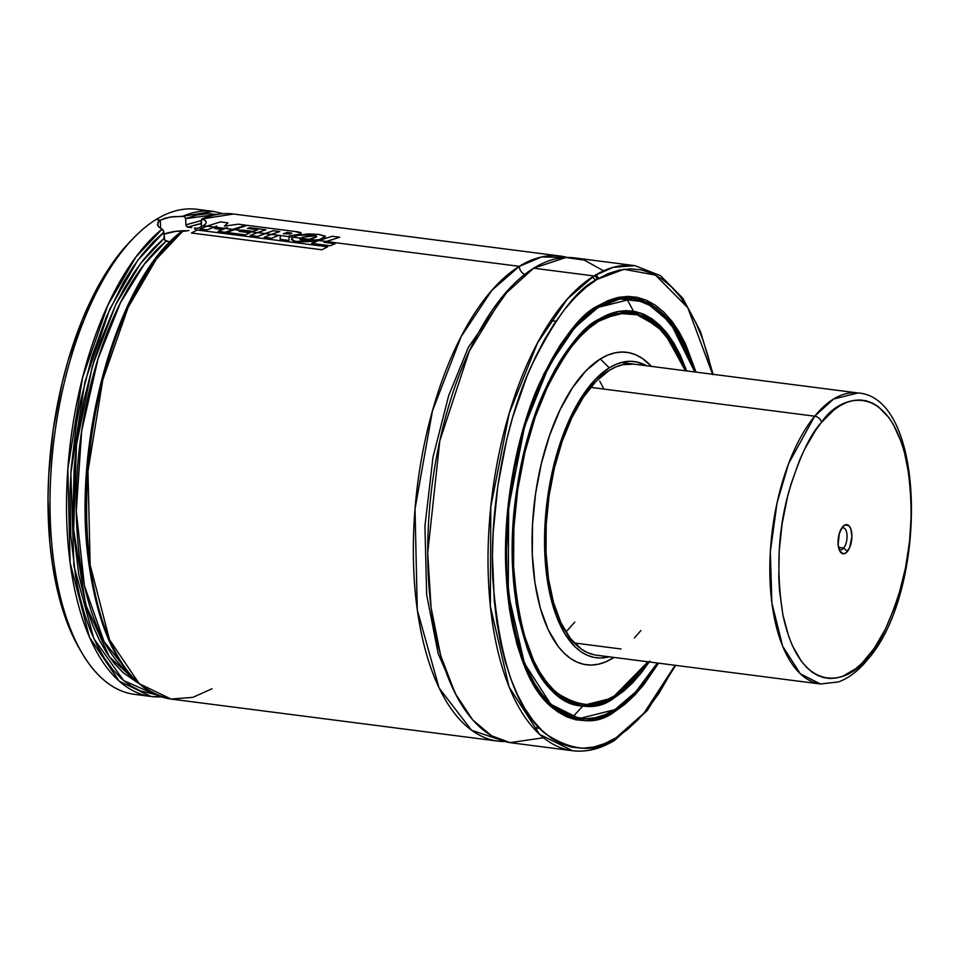 <?xml version="1.0" encoding="UTF-8"?>
<svg xmlns="http://www.w3.org/2000/svg" width="960" height="960" viewBox="0 0 960 960"><rect width="100%" height="100%" fill="white"/><g stroke="black" fill="none" stroke-linecap="round" stroke-linejoin="round"><path stroke-width="1.44" d="M519.288 266.352L541.56 256.968L567.348 257.472A244.524 112.332 -82.7 0 0 560.232 256.044A244.524 112.332 -82.7 0 0 519.288 266.352A8.148 6.78 -121.8 0 0 524.748 274.428A8.148 6.78 58.2 0 1 519.288 266.352L326.208 241.512L519.288 266.352L491.808 290.388L461.088 336.708L432.42 411.024L415.02 508.932L417.288 610.008L439.092 688.032L471.588 730.272L505.068 741.516A244.524 112.332 -82.7 0 1 497.82 741.096A244.524 112.332 -82.7 0 1 413.844 527.568A244.524 112.332 -82.7 0 1 519.288 266.352M595.764 274.872L598.944 278.232M509.388 288.66L468.444 347.148L448.632 395.808L433.008 457.08L424.932 526.164L426.672 594.72L438.156 653.616L456.888 696.672L438.156 653.616L426.672 594.72L424.932 526.164L433.008 457.08L448.632 395.808L468.444 347.148L509.388 288.66M534.78 729.6L539.124 727.608M164.196 238.716L165.42 240.9L169.932 242.004L164.748 240.156L163.704 231.12L157.92 225.9L157.908 222.336L160.26 220.152L160.596 228.324L160.26 220.152L169.704 217.116L182.892 216.24A244.524 112.332 -82.7 0 1 213.396 211.416L182.892 216.24L184.716 216.888L185.628 218.64L196.512 215.1L207.276 213.72L217.836 214.524M164.148 238.32L153.828 247.872L143.784 259.296L134.112 272.484L124.896 287.304L116.208 303.636L100.764 340.236L94.14 360.156L83.388 402.384L76.284 446.46L74.184 468.72L72.972 512.616L73.884 533.88L78.672 574.056L87.276 609.9L92.916 625.8L99.384 640.14L106.62 652.8L114.552 663.66L123.12 672.636L137.616 682.692L109.248 656.712L85.764 604.896L73.644 529.98L76.476 444.828L92.388 366.036L115.704 304.68L140.796 263.148L164.148 238.32L163.884 232.104L137.736 260.34L109.752 309.156L84.912 381.924L70.848 473.268L73.92 565.872L93.852 638.664L123.684 680.64L155.304 694.524L140.616 690.96L130.752 685.848L121.38 678.636L112.572 669.396L104.412 658.2L96.972 645.168L90.324 630.396L84.54 614.04L79.644 596.22L75.708 577.128L70.8 535.788L70.008 491.496L71.16 468.744L76.524 423.048L80.688 400.512L91.776 357.12L106.212 317.232L123.468 282.3L132.972 267.084L142.932 253.572L153.264 241.872L163.884 232.104L162.72 229.524L158.88 227.052L157.38 224.22M182.616 231.372L180.9 232.02L182.616 231.372A244.524 112.332 97.3 0 0 86.76 495.948A244.524 112.332 97.3 0 0 171.096 699.06L139.212 683.676L109.5 639.684L90.156 564.948L87.972 471.192L102.816 379.704L128.148 307.38L156.36 259.128L182.616 231.372L185.82 231.012L182.616 231.372M188.916 230.52L185.82 231.012L188.916 230.52M194.712 229.188L199.632 227.532L194.712 229.188M203.34 225.696L199.632 227.532L203.34 225.696L207 226.164L203.34 225.696L205.596 223.836L203.34 225.696M223.332 213.672L213.396 211.416L196.884 209.292A244.524 112.332 97.3 0 0 155.952 219.6A244.524 112.332 -82.7 0 1 205.056 211.02M142.824 694.74A244.524 112.332 -82.7 0 1 81.36 651.984A244.524 112.332 -82.7 0 1 134.772 236.832A244.524 112.332 -82.7 0 1 155.952 219.6L160.26 220.152L155.952 219.6A244.524 112.332 97.3 0 0 50.496 480.816A244.524 112.332 97.3 0 0 134.472 694.344L150.996 696.468A244.524 112.332 -82.7 0 1 66.636 493.788A244.524 112.332 -82.7 0 1 162.108 229.104L135.9 257.04L107.76 305.4L82.548 377.748L67.824 469.128L70.092 562.668L89.436 637.224L119.136 681.108L150.996 696.468L161.172 696.816M214.14 227.088L215.76 227.292L214.14 227.088M223.788 228.324L225.156 228.504L223.788 228.324M232.524 229.452L233.76 229.608L232.524 229.452M241.188 230.568L257.328 232.644L241.188 230.568M264.792 233.604L271.26 234.432L264.792 233.604M288.996 236.724L292.968 237.228L288.996 236.724M300.516 238.2L309.264 239.328L300.516 238.2M317.244 240.348L318.78 240.552L317.244 240.348M206.124 222.924L205.596 223.836L206.124 222.924M201.564 219.264L201.372 226.764L201.12 220.8L202.044 218.952L233.508 214.008A244.524 112.332 97.3 0 0 202.584 219L205.2 220.416L206.244 222.168M713.112 374.328L700.536 331.656L682.788 298.2L660.588 275.724L634.908 265.656L613.068 267.372L593.976 275.964L533.652 268.2L593.976 275.964A244.524 112.332 -82.7 0 1 634.908 265.656L574.596 257.892A244.524 112.332 97.3 0 0 533.652 268.2L503.136 295.8L469.212 351.324L439.8 440.856L427.692 553.056L431.112 607.848L440.712 655.656L455.172 693.384L472.68 719.88L491.46 735.732L510.072 742.632L543.504 737.772M571.128 718.512L571.92 717.756M582.588 706.284L572.724 716.976M633.432 311.184L626.58 298.332M616.044 738.72A244.524 112.332 -82.7 0 1 613.44 740.4A244.524 112.332 -82.7 0 1 572.496 750.708A244.524 112.332 -82.7 0 1 488.52 537.168A244.524 112.332 -82.7 0 1 593.976 275.964A3.264 2.712 58.2 0 1 596.976 279.42L623.94 269.292L655.56 275.124L687.828 307.776L712.56 374.256M615.048 740.064A3.264 2.712 -121.8 0 0 616.176 737.676L627.288 729.66L638.184 719.532L648.792 707.352L658.98 693.276L675.12 665.292L644.028 713.124L616.176 737.676A3.264 2.712 58.2 0 1 613.44 740.4M638.292 299.4A211.92 97.344 -82.7 0 0 632.184 298.176L638.316 299.4M614.34 709.956A1.632 1.356 58.2 0 1 615.072 711.36L635.604 694.188L658.548 663.156L643.932 684.516L634.56 695.292L624.9 704.268L615.072 711.36A1.632 1.356 -121.8 0 0 614.34 709.956M632.184 298.176C620.916 296.736 609.348 299.664 597.504 306.948A1.632 1.356 -121.8 0 0 598.08 305.748L607.992 300.612L617.88 297.48L627.672 296.376L637.248 297.324L646.548 300.3L655.44 305.28L663.876 312.216L671.76 321.048L679.008 331.692L685.572 344.028L696 372.132L673.356 323.16L646.272 300.18L620.304 297.012L598.08 305.748A1.632 1.356 58.2 0 1 596.7 307.104M578.1 718.548L584.316 718.92A211.92 97.344 -82.7 0 1 578.1 718.548C538.788 715.032 507.528 650.16 505.884 564.804C501.588 458.916 545.436 336.384 597.504 306.948M596.94 307.296L598.008 307.428A211.764 97.272 -82.7 0 1 633.456 298.5L598.008 307.428L620.04 298.98L645.6 301.956L672.3 324.264L694.764 371.976L684.84 345.54L678.348 333.312L671.16 322.776L663.348 314.016L654.996 307.14L646.176 302.208L636.972 299.256L627.48 298.32L617.784 299.412L607.968 302.508L598.008 307.428L574.92 327.432L549.108 365.484L524.616 426.372L508.644 507.42L508.272 593.496L524.46 663.324L550.872 704.4L579.408 718.56L614.868 709.632A211.764 97.272 -82.7 0 1 579.408 718.56A211.764 97.272 -82.7 0 1 506.688 533.64A211.764 97.272 -82.7 0 1 598.008 307.428L596.94 307.296M657.324 663L634.992 692.856L614.94 709.62L605.184 714.588L595.38 717.684L585.672 718.776L576.18 717.84L566.976 714.888L558.156 709.956L549.804 703.08L541.992 694.332L534.804 683.784L528.312 671.556L522.564 657.768L513.552 626.004L510.372 608.352L506.82 570.336L506.472 550.332L508.668 509.34L514.62 468.312L524.112 428.832L530.076 410.148L544.152 375.792L560.616 346.536L569.556 334.188L578.856 323.52L588.42 314.628L598.152 307.596C580.704 315.66 561.312 341.412 539.988 384.864C519.852 428.964 503.556 502.356 506.82 570.336C512.232 641.124 527.784 686.472 553.464 706.38C577.26 721.872 597.768 722.916 615 709.5L624.732 702.468L634.296 693.588L643.596 682.908L657.324 663M679.488 335.244L656.736 308.292L633.456 298.5L628.428 297.852M598.644 319.428L631.836 311.112L660.576 326.268L686.436 370.896A199.044 91.428 -82.7 0 0 631.836 311.112C620.952 309.744 609.864 312.54 598.596 319.488L598.596 319.488C561.444 341.52 527.568 412.104 516.744 490.176C499.824 597.612 531.216 702.564 581.028 705.948L559.176 696.768L537.828 671.52A199.044 91.428 -82.7 0 1 537.828 671.52M649.848 661.068L641.424 672.696L632.676 682.752L623.676 691.116L614.508 697.728L605.268 702.516L596.028 705.444L586.896 706.464L577.956 705.588L569.292 702.816L560.988 698.16L553.128 691.692L545.772 683.448L539.004 673.524L532.896 662.016L527.484 649.032L519 619.128L516.012 602.508L512.652 566.712L512.916 528.684L516.768 489.888L524.076 451.812L534.564 415.908L547.8 383.568L555.312 369.12L571.728 344.4L580.476 334.344L589.476 325.98L598.644 319.368L607.896 314.58L617.124 311.652L626.256 310.632L635.196 311.508L643.86 314.28L652.164 318.936L660.024 325.404L667.38 333.648L674.148 343.572L680.268 355.08L686.688 370.932L665.46 331.26L641.256 313.236L618.336 311.412L598.644 319.368C582.216 326.952 563.964 351.192 543.888 392.1C524.928 433.62 509.592 502.728 512.652 566.712C517.764 633.36 532.404 676.056 556.572 694.788C578.976 709.392 598.284 710.364 614.508 697.728L613.284 697.416L614.352 697.56A199.044 91.428 -82.7 0 0 648.996 661.932L614.508 697.728L649.248 661.968M614.352 697.56A199.044 91.428 -82.7 0 1 581.028 705.948L614.352 697.56M625.968 310.776A198.876 91.356 -82.7 0 1 630.516 311.112L625.968 310.776M648.3 661.836L613.848 697.08A1.632 1.356 -121.8 0 0 614.424 695.868L623.508 689.328L632.424 681.036L647.928 661.788L614.424 695.868C598.368 708.384 579.252 707.412 557.064 692.964C533.124 674.412 518.628 632.136 513.576 566.148C510.54 502.776 525.732 434.364 544.5 393.24C564.384 352.74 582.456 328.74 598.728 321.228L618.06 313.38L640.56 315.024L664.344 332.376L685.368 370.764L679.536 356.592L673.488 345.192L666.78 335.364L659.508 327.204L651.72 320.796L643.488 316.188L634.908 313.44L626.064 312.576L617.016 313.584L607.884 316.476L598.728 321.228A1.632 1.356 -121.8 0 0 597.996 319.824A1.632 1.356 58.2 0 1 598.728 321.228L589.644 327.768L580.728 336.06L572.064 346.008L563.736 357.528L548.388 384.792L535.272 416.82L524.892 452.364L517.656 490.068L513.84 528.492L513.576 566.148L516.9 601.584L523.668 633.444L533.616 660.504L539.664 671.904L546.372 681.732L553.644 689.892L561.444 696.3L569.664 700.908L578.244 703.656L587.1 704.532L596.136 703.512L605.28 700.62L614.424 695.868A1.632 1.356 58.2 0 1 613.056 697.236A198.876 91.356 -82.7 0 1 579.756 705.624A198.876 91.356 -82.7 0 1 575.268 704.796M674.16 346.332L652.62 320.472L628.152 310.8M600.312 358.944L609.252 367.848A149.328 68.592 -82.7 0 1 646.572 365.772L636.648 361.956L629.94 361.296L623.1 362.064L616.176 364.26L609.252 367.848L600.312 358.944A157.536 72.36 97.3 0 0 532.308 554.544A157.536 72.36 97.3 0 0 612.852 658.152A157.536 72.36 97.3 0 0 613.992 657.432L605.532 661.944L598.236 664.248L591.012 665.064L583.944 664.368L577.092 662.172L570.528 658.5L564.312 653.376L558.492 646.86L548.304 629.904L540.36 608.292L534.96 582.852L532.308 554.544L532.512 524.472L535.56 493.788L541.344 463.68L549.624 435.288L560.1 409.716L572.364 387.936L585.936 370.788L600.312 358.944A157.536 72.36 97.3 0 1 651.432 366.396L642.624 358.608L636.06 354.924L629.208 352.728L622.14 352.032L614.916 352.848L607.62 355.152L600.312 358.944M864.3 660.816A6.516 4.668 39.3 0 0 867.72 659.484A6.516 4.668 -140.7 0 0 868.428 656.076C851.232 682.944 801.132 700.488 782.928 615.024C775.98 571.188 777.996 529.908 788.988 491.22C799.584 456.936 810.42 433.98 821.52 422.364L834.072 409.824L840.54 405.396L847.056 402.252L853.536 400.428L859.944 399.948L866.208 400.8L872.268 402.984L878.064 406.488L888.636 417.276L893.328 424.464L901.26 442.08L904.428 452.328L909.024 475.236L911.16 500.604L911.28 513.9L909.6 541.116L905.436 568.248L898.956 594.264L894.912 606.54L885.432 629.04L874.404 648.084L862.236 662.94L855.876 668.616L842.904 676.188L836.412 678.012L830.004 678.504L823.752 677.64L817.692 675.456L811.896 671.952L806.424 667.176L801.312 661.164L792.408 645.684L788.7 636.372L782.928 615.024L779.544 590.772L778.788 577.848L779.196 550.992L782.136 523.692L787.488 496.98L791.004 484.176L799.56 460.272L804.516 449.4L815.556 430.356L821.52 422.364C838.728 395.496 888.816 377.964 907.02 463.416C913.968 507.264 911.952 548.532 900.972 587.22C890.376 621.504 879.528 644.46 868.428 656.076A6.516 4.668 39.3 0 1 867.72 659.484C858.72 670.56 848.988 678.036 838.536 681.9L820.512 684A146.712 67.392 -82.7 0 1 769.884 575.712A146.712 67.392 -82.7 0 1 814.692 416.196A6.516 4.668 39.3 0 1 821.52 422.364A6.516 4.668 -140.7 0 0 814.692 416.196A146.712 67.392 -82.7 0 1 857.952 392.964L833.604 399.024L814.692 416.196L590.652 387.372L814.692 416.196L788.616 463.572L777.024 503.016L770.34 551.7L771.864 602.892L782.676 646.296L800.34 673.824L820.512 684L596.472 655.176A146.712 67.392 -82.7 0 1 546.084 527.052A146.712 67.392 -82.7 0 1 609.36 370.32A146.712 67.392 -82.7 0 1 633.912 364.14M574.272 642.972L621.036 648.984L574.272 642.972M131.136 240.528L119.448 253.8L109.32 267.792L99.696 283.548L90.672 300.912L82.32 319.74L67.98 360.984L62.136 383.004L53.34 428.82L48.696 475.488L48 498.588L49.872 543.204L52.428 564.288L56.028 584.28L60.636 603L66.228 620.256L72.732 635.88L78.792 647.52M599.724 381.06L603.396 388.128M574.8 622.056L567.192 630.636M609.132 656.796L600.444 658.02L593.748 657.36L587.244 655.272L581.028 651.792L575.124 646.932L564.54 633.324L555.912 614.952L549.552 592.548L545.712 566.952L544.548 539.148L544.98 524.76L547.872 495.672L553.356 467.124L561.204 440.208L571.14 415.968L582.756 395.328L595.632 379.08L609.252 367.848A149.328 68.592 -82.7 0 0 544.548 541.056A149.328 68.592 -82.7 0 0 609.132 656.796M633.984 364.152L622.956 364.644L616.164 366.792L609.36 370.32L595.968 381.36L583.332 397.32L571.908 417.612L562.152 441.432L554.436 467.868L549.048 495.912L546.216 524.496L546.024 552.492L548.496 578.856L553.524 602.556L560.928 622.68L570.408 638.472L581.616 649.308L587.736 652.728L594.12 654.78M634.416 637.956L640.86 630.552M575.232 704.784L579.756 705.624C591.024 707.004 602.388 704.16 613.848 697.08M598.08 305.748C580.464 313.872 560.892 339.864 539.364 383.712C519.048 428.232 502.608 502.308 505.896 570.9C511.368 642.348 527.052 688.116 552.972 708.204C576.984 723.852 597.696 724.896 615.072 711.36L605.172 716.496L595.272 719.628L585.48 720.72L575.904 719.784L566.616 716.796L557.712 711.816L549.276 704.88L541.392 696.048L534.144 685.404L527.58 673.068L521.784 659.148L516.816 643.764L509.484 609.276L505.896 570.9L506.172 530.136L510.3 488.544L518.136 447.72L529.368 409.236L543.576 374.568L560.196 345.048L569.22 332.58L578.592 321.804L588.252 312.828L598.08 305.748M675.672 665.364L647.16 710.652L615.024 740.076C600.792 748.884 586.62 752.424 572.496 750.708L539.556 734.364L509.052 686.928L490.356 606.3L490.776 506.892L509.22 413.304L537.504 342.996L567.312 299.052L593.976 275.964A3.264 2.712 -121.8 0 1 596.976 279.42C577.08 288.612 554.964 317.976 530.64 367.512C507.696 417.804 489.12 501.492 492.828 579C499.008 659.712 516.732 711.42 546.012 734.112C573.144 751.788 596.532 752.976 616.176 737.676L604.98 743.472L593.808 747.012L582.744 748.26L571.92 747.192L561.42 743.832L551.364 738.192L541.836 730.356L532.932 720.372L524.736 708.36L517.332 694.416L510.792 678.684L505.164 661.32L500.52 642.468L496.884 622.344L494.316 601.116L492.432 556.2L493.14 532.944L497.808 485.952L506.664 439.824L512.556 417.648L526.992 376.128L535.392 357.18L544.488 339.684L554.172 323.82L564.372 309.744L574.968 297.576L585.876 287.436L596.976 279.42L608.172 273.624L619.344 270.084L630.408 268.836L641.232 269.904L651.732 273.276L661.788 278.904L671.316 286.74L680.22 296.724L688.416 308.736L695.82 322.68L702.372 338.412L707.988 355.788L712.644 374.628M603.588 270.828L584.28 260.1L565.776 257.52L533.652 268.2A244.524 112.332 97.3 0 0 428.208 529.416A244.524 112.332 97.3 0 0 512.184 742.944L572.496 750.708M212.04 688.752L192.9 697.344L171.096 699.06L497.82 741.096M170.472 242.496L159 255.276L149.016 268.752L139.5 283.932L130.524 300.684L114.564 338.244L101.688 380.076L92.388 424.656L89.184 447.48L85.812 493.164L86.58 537.516L91.464 578.916M106.068 632.28L112.704 647.076M197.292 228.384L194.544 227.94L197.292 228.384M191.604 227.592L188.484 227.328L191.604 227.592M129.888 673.992L104.028 641.556L84.408 585.66L76.272 511.272L81.66 430.98L98.076 358.68L120.432 302.748L144.06 264.54L166.068 241.212A233.112 107.088 97.3 0 0 78.12 460.836A233.112 107.088 97.3 0 0 127.932 672.408M185.628 218.64L185.892 224.856L187.536 227.088L201.24 223.632A233.112 107.088 97.3 0 0 188.484 227.328L186.72 226.56L185.892 224.856L201.12 220.644L185.892 224.856L185.628 218.64L217.08 214.392M157.44 224.712L158.856 221.208L164.292 218.376L172.788 216.684L183.864 216.408M161.076 696.78A244.524 112.332 -82.7 0 1 150.996 696.468M134.772 236.832L131.076 240.576A239.64 110.076 97.3 0 0 78.732 647.424A239.64 110.076 97.3 0 0 80.052 649.668M163.572 234.3L175.368 231.396L187.392 230.772A24.456 7.596 -2.4 0 0 163.968 234.132M202.044 218.952L205.2 220.416L206.232 222.048M218.112 231.312L225.504 232.26L232.656 229.404L225.288 228.456L218.112 231.312L225.504 232.26L245.952 225.18L238.26 224.184L245.952 225.18L232.656 229.404L225.288 228.456L218.112 231.312M214.62 228.528L219.468 229.152L223.98 228.288L215.808 227.244L214.62 228.528L219.468 229.152L227.472 227.676L225.288 228.456L227.472 227.676L223.98 228.288L215.808 227.244L214.62 228.528M199.92 228.996L207.024 229.908L214.26 227.04L207.12 226.128L199.92 228.996L207.024 229.908L216.924 226.092L215.808 227.244L216.924 226.092L214.26 227.04L207.12 226.128L199.92 228.996M238.26 224.184L224.412 226.104L227.916 222.852L220.452 221.892L227.916 222.852L224.412 226.104L238.26 224.184M220.452 221.892L207.12 226.128L220.452 221.892M280.14 239.304L289.02 240.444L288.996 236.652L271.38 234.396L264.192 237.264L271.632 238.224L278.7 235.404L280.32 235.608L280.14 239.304L289.02 240.444L288.996 236.016L300 234.144L301.152 233.184L295.212 231.528L247.176 225.336L226.68 232.44L245.256 234.84L250.152 232.812L239.016 231.384L241.32 230.52L233.892 229.572L226.68 232.44L245.256 234.84L250.152 232.812L239.016 231.384L242.616 230.052L252.9 231.384L257.832 229.728L247.464 228.396L257.832 229.728L252.9 231.384L233.892 229.572L247.176 225.336L295.212 231.528C300.924 232.176 302.52 233.04 300 234.144L288.996 236.016L288.996 236.652L271.38 234.396L264.192 237.264L271.632 238.224L278.7 235.404L280.32 235.608L280.14 239.304M250.224 235.476L257.688 236.436L264.912 233.556L257.448 232.596L250.224 235.476L257.688 236.436L273.324 230.724L279.78 231.552L271.38 234.396L279.78 231.552L273.324 230.724L264.912 233.556L257.448 232.596L250.224 235.476M287.292 232.44L283.38 233.736L289.728 233.976L290.952 232.968L287.292 232.44L291.756 233.196L289.728 233.976L283.38 233.736L287.292 232.44M291.816 233.292L290.952 232.968M247.464 228.396L249.732 227.688L265.86 229.764L257.448 232.596L265.86 229.764L249.732 227.688L247.464 228.396M300.612 238.152L308.124 235.908L314.592 235.8C317.82 236.112 317.184 236.976 312.672 238.368L309.432 239.292L316.608 236.484L314.592 235.8L302.856 237.168L300.612 238.152L301.116 239.664L309.432 239.292L317.4 240.312L309.432 239.292L303.072 239.928L300.168 239.388L300.612 238.152L293.052 237.18L291.564 239.64L293.04 240.756L299.112 241.956L312.384 241.44L321.84 238.836L325.476 236.496L318.528 234.36L297.708 235.392L293.052 237.18L291.432 239.172L295.8 241.512L319.752 239.592L325.368 236.172L318.528 234.36L307.644 233.928L297.708 235.392L293.052 237.18L300.612 238.152L299.796 238.992M335.124 243.744L324.048 242.316L326.328 241.464L318.9 240.504L311.7 243.372L330.24 245.76L335.124 243.744L330.24 245.76L311.7 243.372L318.9 240.504L326.328 241.464L339.744 237.228L332.268 236.268L318.9 240.504L332.268 236.268L339.744 237.228L324.048 242.316L335.124 243.744M197.148 230.016L191.436 232.98L321.912 249.768L327.66 246.804L197.148 230.016L327.66 246.804L321.912 249.768L191.436 232.98L197.148 230.016M839.004 549.156A11.088 5.088 97.3 0 0 843.672 548.052L847.428 551.448A14.676 6.744 -82.7 0 1 839.916 551.232A14.676 6.744 -82.7 0 1 842.52 526.992L839.328 533.46L838.128 544.62L839.916 551.232L843.408 553.8L846.12 552.768L849.732 547.488L851.916 536.568L850.872 529.056L849.012 525.828L845.196 524.892L842.52 526.992A14.676 6.744 -82.7 0 1 843.12 526.32A14.676 6.744 -82.7 0 1 851.58 531.852A14.676 6.744 -82.7 0 1 847.428 551.448L843.672 548.052A11.088 5.088 -82.7 0 1 840.408 549.816A11.088 5.088 -82.7 0 1 839.004 549.156M838.536 547.392L843.672 548.052L838.536 547.392M841.716 528.096A11.088 5.088 -82.7 0 1 843.228 527.82A11.088 5.088 -82.7 0 1 847.056 536.004A11.088 5.088 -82.7 0 1 843.672 548.052A11.088 5.088 97.3 0 0 846.972 534.48A11.088 5.088 97.3 0 0 841.716 528.096M595.764 280.188L592.26 277.044M534.12 728.892L538.308 726.744M201.9 219C212.568 214.368 223.104 212.7 233.508 214.008L560.232 256.044M574.392 717.912L579.408 718.56C591.06 720.012 602.904 717.036 614.94 709.62L636.912 690.864L657.36 663.012M694.8 371.976L669.168 320.184L652.248 305.244L633.456 298.5M685.752 370.812L662.184 328.92L630.516 311.112M577.392 705.312L579.756 705.624M171.096 699.06C126.972 689.52 99.324 642.636 88.152 558.42C72.528 438.876 117.372 279.84 180.876 232.044M81.36 651.984L78.732 647.424M550.848 320.58L555.924 321.24M621.252 362.508L857.952 392.964C927.132 397.368 927.912 591.576 867.732 659.472"/></g></svg>
